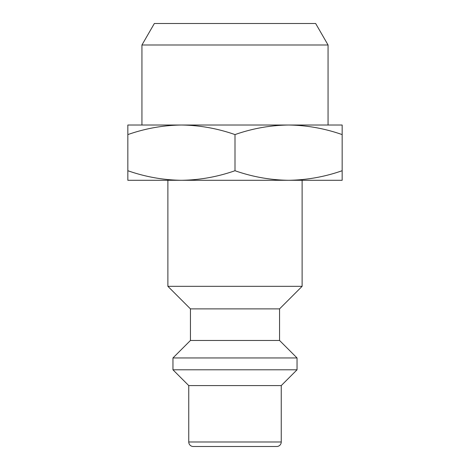 <?xml version="1.0" encoding="UTF-8"?>
<svg xmlns="http://www.w3.org/2000/svg" width="470" height="470" viewBox="0 0 470 470"><rect width="100%" height="100%" fill="white"/><g stroke="black" fill="none" stroke-linecap="round" stroke-linejoin="round"><path stroke-width="0.7" d="M203.98 446.5L266.02 446.5L203.98 446.5M281.248 385.588L281.248 441.988A4.512 4.512 0 0 1 276.736 446.5L193.264 446.5A4.512 4.512 0 0 1 188.752 441.988L188.752 385.588L281.248 385.588L297.04 369.796L297.04 357.952L172.96 357.952L172.96 369.796L297.04 369.796M188.752 385.588L172.96 369.796M154.348 23.5L315.652 23.5L328.06 44.991L141.94 44.991L154.348 23.5M328.06 44.991L328.06 125.02L288.58 125.02L342.16 125.02L342.16 134.59C324.694 128.463 306.834 125.273 288.58 125.02C270.326 125.273 252.466 128.463 235 134.59C217.534 128.463 199.674 125.273 181.42 125.02L141.94 125.02L141.94 44.991M172.96 357.952L190.444 340.468L279.556 340.468L297.04 357.952M190.444 340.468L190.444 308.884L279.556 308.884L302.116 286.324L302.116 180.292M190.444 308.884L167.884 286.324L302.116 286.324M167.884 286.324L167.884 180.292M235 180.292L181.42 180.292C199.674 180.039 217.534 176.849 235 170.722C252.466 176.849 270.326 180.039 288.58 180.292C306.834 180.039 324.694 176.849 342.16 170.722L342.16 180.292L235 180.292M181.42 125.02C163.166 125.273 145.306 128.463 127.84 134.59L127.84 125.02L288.58 125.02M127.84 170.722C145.306 176.849 163.166 180.039 181.42 180.292L127.84 180.292L127.84 134.59M342.16 134.59L342.16 170.722M235 134.59L235 170.722M281.248 441.988L188.752 441.988M279.556 340.468L279.556 308.884"/></g></svg>
